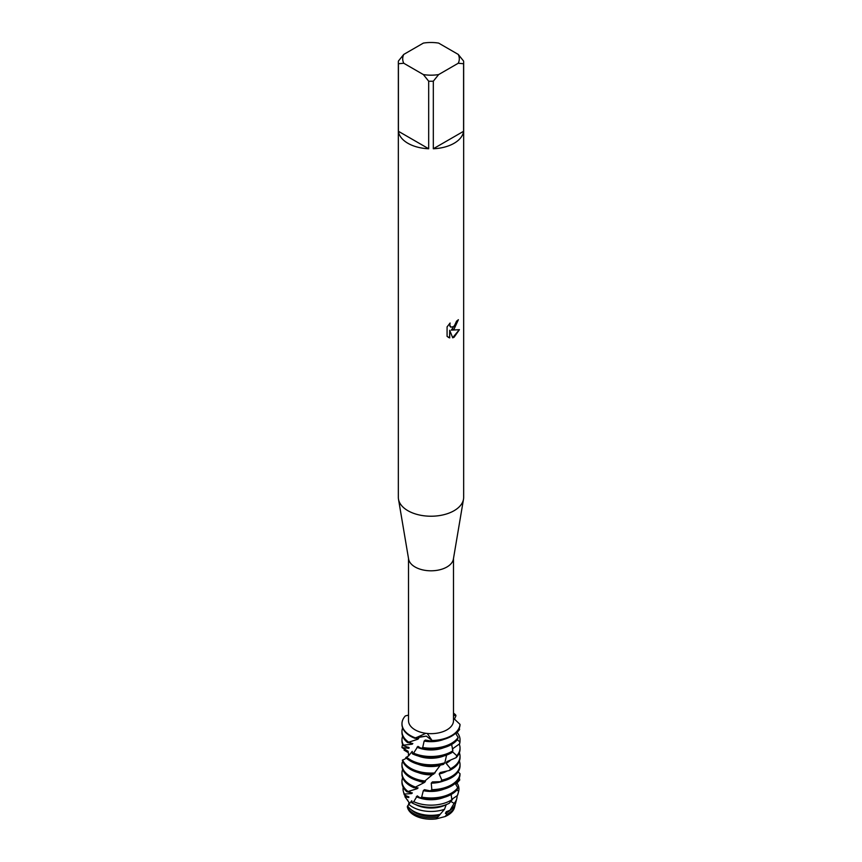 <?xml version="1.0" encoding="UTF-8"?>
<svg xmlns="http://www.w3.org/2000/svg" width="862" height="862" viewBox="0 0 862 862"><rect width="100%" height="100%" fill="white"/><g stroke="black" fill="none" stroke-linecap="round" stroke-linejoin="round"><path stroke-width="1.29" d="M408.976 802.36L408.405 801.509M408.922 802.263L409.17 802.91M454.64 806.713A23.737 13.706 180 0 1 447.787 815.215A23.737 13.706 180 0 1 445.083 816.562L436.194 818.9A23.737 13.706 180 0 1 407.414 807.058L407.78 806.164M458.25 54.425L463.584 61.051A32.659 18.856 180 0 1 463.659 62.387L463.659 497.374A32.659 18.856 180 0 1 463.508 499.195L453.39 559.082A22.498 12.995 180 0 1 446.915 567.002A22.498 12.995 180 0 1 423.414 570.041A22.498 12.995 180 0 1 408.61 559.082L398.492 499.195A32.659 18.856 180 0 1 398.341 497.374L398.341 62.387A32.659 18.856 180 0 1 398.416 61.051L403.75 54.425L423.361 43.1A28.306 16.346 180 0 1 438.639 43.1L458.25 54.425A28.306 16.346 180 0 1 458.25 63.249L463.584 63.734L463.584 131.293A32.659 18.856 180 0 1 454.091 143.286A32.659 18.856 180 0 1 433.317 148.76L433.317 81.2A32.659 18.856 180 0 1 428.683 81.2L428.683 148.76A32.659 18.856 180 0 1 398.416 131.293L398.416 63.734A32.659 18.856 180 0 1 398.341 62.387M425.882 733.314L427.261 733.476L432.067 740.501L426.334 736.105L415.57 737.947L425.882 733.314A22.498 12.995 180 0 1 408.502 720.675L408.502 558.447M453.498 558.447L453.498 720.675A22.498 12.995 180 0 1 446.915 729.855A22.498 12.995 180 0 1 427.261 733.476M463.508 499.195A32.659 18.856 180 0 1 454.091 510.703A32.659 18.856 180 0 1 419.977 515.12A32.659 18.856 180 0 1 398.492 499.195M454.091 329.068L451.3 330.135L459.424 329.672L454.091 337.236L452.712 337.818L449.705 330.232L449.705 337.904L447.076 336.363L447.076 326.892L450.104 323.024L449.695 324.909L450.815 327.151L454.091 326.526L456.548 321.17A32.659 18.856 0 0 0 458.379 319.705L454.091 329.068M401.972 724.048A29.028 16.766 0 0 0 401.972 724.349A29.028 16.766 0 0 0 410.474 736.202A29.028 16.766 0 0 0 414.956 738.325L416.174 737.506L426.334 736.105L432.067 740.501A29.028 16.766 180 0 0 451.526 735.598A29.028 16.766 180 0 0 460.017 724.371L460.017 724.371A29.028 16.766 180 0 1 451.526 735.598A29.028 16.766 180 0 1 432.067 740.501L431.366 741.115A29.028 16.766 0 0 0 451.526 736.202A29.028 16.766 0 0 0 459.974 725.395L460.017 724.371L453.498 718.208M458.272 319.802L451.3 330.135M450.772 327.118L449.889 326.202L449.889 323.239M448.262 337.311L449.598 337.839L449.705 330.232M452.679 337.732L459.295 329.693M453.498 714.35L455.589 714.835L453.498 716.042L455.589 714.835L455.955 715.794L454.393 719.253M408.502 715.126L405.345 715.913A29.028 16.766 180 0 0 415.57 737.947A29.028 16.766 180 0 1 401.972 723.746A29.028 16.766 180 0 1 405.345 715.913M453.498 713.154A29.028 16.766 180 0 1 455.589 714.835L455.589 714.835A29.028 16.766 180 0 0 453.498 713.154M398.416 63.734L403.75 63.249A28.306 16.346 180 0 1 403.75 54.425M403.75 63.249L423.361 74.574L428.683 81.2M433.317 81.2L438.639 74.574A28.306 16.346 180 0 1 423.361 74.574M438.639 74.574L458.25 63.249M463.659 62.387A32.659 18.856 180 0 1 463.584 63.734M428.683 148.76L398.416 131.293M463.584 131.293L433.317 148.76M455.147 804.483A24.168 13.954 180 0 1 454.91 805.873L454.479 807.554A23.737 13.706 180 0 1 447.787 815.215A23.737 13.706 180 0 1 445.083 816.562L436.194 818.9L437.616 817.241A24.168 13.954 180 0 1 413.911 813.685A24.168 13.954 180 0 1 407.317 806.616M411.82 802.759A27.304 15.764 0 0 0 449.382 803.201L451.85 799.764A27.95 16.141 180 0 1 450.761 800.421A27.95 16.141 180 0 1 413.749 801.714L411.82 802.759L411.788 800.744L408.426 804.957L409.008 802.447L407.564 800.41A24.168 13.954 180 0 1 407.748 800.011M408.502 742.031A29.028 16.766 180 0 1 401.972 731.439L401.972 732.646A29.028 16.766 0 0 0 407.586 742.559L417.822 739.24A22.8 13.167 180 0 1 415.376 738.087M417.822 739.24L418.749 738.389L415.312 738.109M458.142 737.398A29.028 16.766 180 0 1 451.526 743.292A29.028 16.766 180 0 1 422.714 747.505L421.292 748.442A29.028 16.766 0 0 0 451.526 744.499A29.028 16.766 0 0 0 457.571 739.402L458.142 737.398L455.578 733.271M401.972 731.439A29.028 16.766 180 0 1 402.629 727.894M459.241 727.55L459.554 729.608L455.912 733.864M457.248 739.811L459.823 741.762L459.597 743.831A29.028 16.766 0 0 0 460.028 740.943L460.028 739.736A29.028 16.766 180 0 1 459.823 741.762M457.108 732.409A29.028 16.766 180 0 1 460.028 739.736M452.873 750.759A29.028 16.766 180 0 1 451.526 751.589A29.028 16.766 180 0 1 413.555 753.14L412.381 753.808A29.028 16.766 0 0 0 451.526 752.795A29.028 16.766 0 0 0 451.85 752.612L452.873 750.759L451.634 744.445M401.972 739.736L401.972 740.943A29.028 16.766 0 0 0 403.082 745.544L403.524 745.156A29.028 16.766 180 0 1 401.972 739.736A29.028 16.766 180 0 1 402.629 736.191M412.381 753.808L412.251 751.373L408.448 756.039L405.797 757.558A29.028 16.766 0 0 0 410.474 761.092A29.028 16.766 0 0 0 443.51 764.368L444.857 762.762A29.028 16.766 180 0 1 410.474 759.885A29.028 16.766 180 0 1 406.573 757.095M459.597 743.831L452.388 748.938M443.758 756.006A22.8 13.167 180 0 1 418.242 756.006M453.035 748.475A22.8 13.167 180 0 1 452.518 749.455M444.857 762.762L446.581 755.09M452.378 751.675L456.795 755.715L456.073 757.687A29.028 16.766 0 0 0 460.028 749.24L460.028 748.033A29.028 16.766 180 0 1 456.795 755.715M459.22 744.089A29.028 16.766 180 0 1 460.028 748.033M408.448 756.039L408.459 752.763L404.052 750.091L408.243 751.384L401.983 747.591A29.028 16.766 180 0 1 402.629 744.488M456.073 757.687L446.936 761.588A22.8 13.167 180 0 1 446.936 761.599L446.074 763.269L450.557 768.721L449.414 770.499A29.028 16.766 0 0 0 451.526 769.389A29.028 16.766 0 0 0 460.028 757.536L460.028 756.33A29.028 16.766 180 0 1 451.526 768.182A29.028 16.766 180 0 1 450.557 768.721M406.455 758.194L402.36 760.273A29.028 16.766 0 0 0 410.474 769.389A29.028 16.766 0 0 0 433.618 774.238L440.105 765.456A22.8 13.167 180 0 1 418.242 764.303M450.718 760.004A22.8 13.167 180 0 1 446.074 763.269M435.116 772.923A29.028 16.766 180 0 1 410.474 768.182A29.028 16.766 180 0 1 402.64 759.918M459.371 752.785A29.028 16.766 180 0 1 460.028 756.33M404.052 750.091A29.028 16.766 180 0 1 404.978 748.906M433.446 773.57L432.271 774.83A22.8 13.167 180 0 1 418.242 772.6M401.972 764.626L401.972 765.833A29.028 16.766 0 0 0 410.474 777.686A29.028 16.766 0 0 0 423.404 782.017L424.858 781.004A29.028 16.766 180 0 1 410.474 776.479A29.028 16.766 180 0 1 401.972 764.626A29.028 16.766 180 0 1 402.252 762.299L403.104 762.18M424.858 781.004L432.261 774.83M451.526 776.479A29.028 16.766 180 0 1 441.872 780.164L440.46 781.683A29.028 16.766 0 0 0 451.526 777.686A29.028 16.766 0 0 0 460.028 765.833L460.028 764.626A29.028 16.766 180 0 1 451.526 776.479M415.365 787.049A29.028 16.766 180 0 1 410.474 784.776A29.028 16.766 180 0 1 401.972 772.923L401.972 774.13A29.028 16.766 0 0 0 410.474 785.982A29.028 16.766 0 0 0 414.126 787.771L424.276 782.556L425.408 781.532L424.147 781.5M424.276 782.556A22.8 13.167 180 0 1 418.242 780.897M460.006 773.677A29.028 16.766 180 0 1 451.526 784.776A29.028 16.766 180 0 1 431.83 789.678L430.321 790.885A29.028 16.766 0 0 0 451.526 785.982A29.028 16.766 0 0 0 459.899 775.757L460.006 773.677L458.067 771.889M407.834 791.327A29.028 16.766 180 0 1 401.972 781.22L401.972 782.427A29.028 16.766 0 0 0 406.961 791.822L417.122 788.719L418.07 787.911L414.482 787.566M417.111 788.719A22.8 13.167 180 0 1 414.881 787.588A22.8 13.167 180 0 1 414.741 787.512M459.306 777.847L459.726 780.013L455.75 784.398M401.972 781.22A29.028 16.766 180 0 1 402.629 777.675M457.744 787.749A29.028 16.766 180 0 1 451.526 793.072A29.028 16.766 180 0 1 421.68 797.091L420.268 798.007A29.028 16.766 0 0 0 451.526 794.279A29.028 16.766 0 0 0 457.119 789.754L457.744 787.749L455.211 783.386M456.892 790.012L458.67 791.284L458.013 793.87A27.304 15.764 0 0 1 457.42 795.518L451.763 799.365M456.957 783.019A27.95 16.141 180 0 1 458.67 791.284L457.42 795.518M403.351 791.391L403.987 793.87A27.304 15.764 0 0 0 404.321 794.904L404.45 794.053A27.95 16.141 180 0 1 403.351 791.391A27.95 16.141 180 0 1 403.211 787.275M444.533 809.278A26.065 15.042 180 0 1 412.575 807.058A26.065 15.042 180 0 1 409.019 804.494L407.586 805.851A24.901 14.374 0 0 0 413.394 811.131A24.901 14.374 0 0 0 440.148 814.342L444.533 809.278L446.171 804.699A22.8 13.167 180 0 1 415.452 804.494M450.707 801.38L454.112 803.362L450.029 810.237A24.901 14.374 0 0 0 455.621 803.093L456.774 798.632A26.065 15.042 180 0 1 454.112 803.362M452.852 798.621A22.8 13.167 180 0 1 450.654 801.541M457.043 795.777A26.065 15.042 180 0 1 456.774 798.632M407.564 800.41L404.946 796.747A26.065 15.042 180 0 1 405.043 795.076M450.029 810.237L446.3 811.713A22.8 13.167 180 0 1 446.3 811.713L445.406 813.372L447.033 814.256L445.083 816.562M437.745 817.09L439.318 815.43A22.8 13.167 180 0 1 414.881 812.478A22.8 13.167 180 0 1 411.163 809.666M439.318 815.43L440.407 813.954M450.837 809.666A22.8 13.167 180 0 1 445.406 813.372M454.91 805.873A24.168 13.954 180 0 1 448.089 813.685A24.168 13.954 180 0 1 447.033 814.256M449.414 770.499L440.267 772.503L439.178 773.979L441.872 780.164M440.46 781.683L432.433 781.909L431.259 783.149L431.83 789.678M430.321 790.885L424.438 789.678L423.317 790.669L421.68 797.091M420.268 798.007L417.251 795.863M417.262 795.874A22.8 13.167 180 0 1 417.251 795.874L413.749 801.714M404.946 796.747L408.685 797.555L408.954 797.016L404.321 794.904M404.45 794.053L411.691 793.579L412.338 792.932L406.961 791.822M451.85 799.764L451.149 794.495M431.366 741.115L425.343 740.038L424.147 741.051L422.714 747.505M421.292 748.442L417.941 746.373L413.555 753.14M401.983 747.591L408.868 748.259L409.191 747.71L403.082 745.544M403.524 745.156L412.165 744.208L412.844 743.55L407.586 742.559M436.194 818.9A23.737 13.706 180 0 1 407.521 807.554L407.349 806.886M411.982 802.134A22.8 13.167 180 0 1 411.174 801.369M408.685 797.555A22.8 13.167 180 0 1 408.405 796.617M443.758 797.49A22.8 13.167 180 0 1 416.335 796.65M411.691 793.579A22.8 13.167 180 0 1 410.366 792.167M443.758 789.193A22.8 13.167 180 0 1 423.317 790.669M401.972 772.923A29.028 16.766 180 0 1 402.629 769.378M443.758 780.897A22.8 13.167 180 0 1 431.259 783.149M459.371 761.081A29.028 16.766 180 0 1 460.028 764.626M447.022 771.048A22.8 13.167 180 0 1 439.178 773.979M408.868 748.259A22.8 13.167 180 0 1 408.513 747.257M412.629 752.882A22.8 13.167 180 0 1 411.605 752.02M412.155 744.208A22.8 13.167 180 0 1 410.7 742.785M443.758 747.71A22.8 13.167 180 0 1 416.992 747.182M443.758 739.413A22.8 13.167 180 0 1 424.147 741.051M401.972 724.349L401.972 723.746"/></g></svg>
